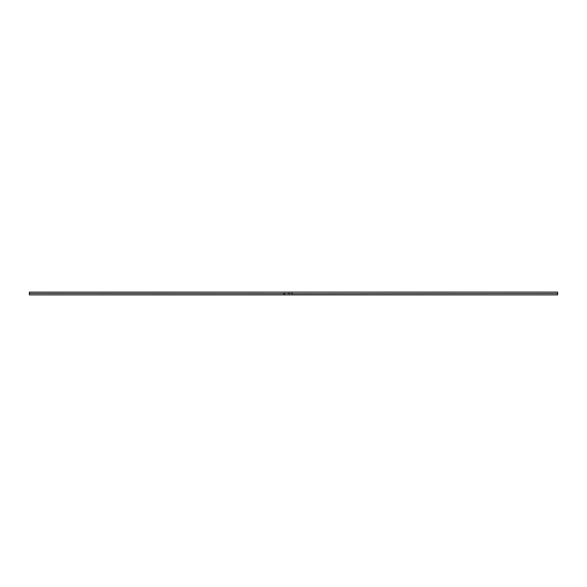 <?xml version="1.0" encoding="UTF-8"?>
<svg xmlns="http://www.w3.org/2000/svg" width="587" height="587" viewBox="0 0 587 587"><rect width="100%" height="100%" fill="white"/><g stroke="black" fill="none" stroke-linecap="round" stroke-linejoin="round"><path stroke-width="0.88" d="M290.308 293.581L29.35 293.5L29.35 294.909L29.35 293.5L290.308 293.581M291.225 293.573L290.514 293.5L291.233 293.515M291.423 293.742L291.482 293.295L291.423 293.742M292.121 293.742L292.121 293.295L292.59 293.5L292.121 293.742L292.7 293.5L292.121 293.295L292.121 293.742M292.832 293.639L557.65 293.5L292.832 293.639M292.869 293.816L292.686 293.449M557.65 294.909L557.65 292.091L557.65 294.909L29.35 294.909M284.644 293.588L285.289 293.625L284.651 293.529M288.151 293.698L288.533 293.515L288.056 293.295L288.151 293.676M289.259 293.485L288.643 293.295L288.753 293.713L289.259 293.478M283.763 293.625L283.462 293.405L283.58 293.918L283.822 293.507M29.35 292.091L29.35 293.5L29.35 292.121L557.65 292.091M292.172 293.515L292.539 293.537L292.172 293.515M290.015 293.485L289.618 293.478M289.442 293.295L289.494 293.918L289.442 293.295M285.194 293.383L284.717 293.918L285.289 293.529M284.812 293.816L285.238 293.595M284.702 293.566L285.121 293.375L284.776 293.779M284.093 293.295L284.203 293.904L284.093 293.295"/></g></svg>
